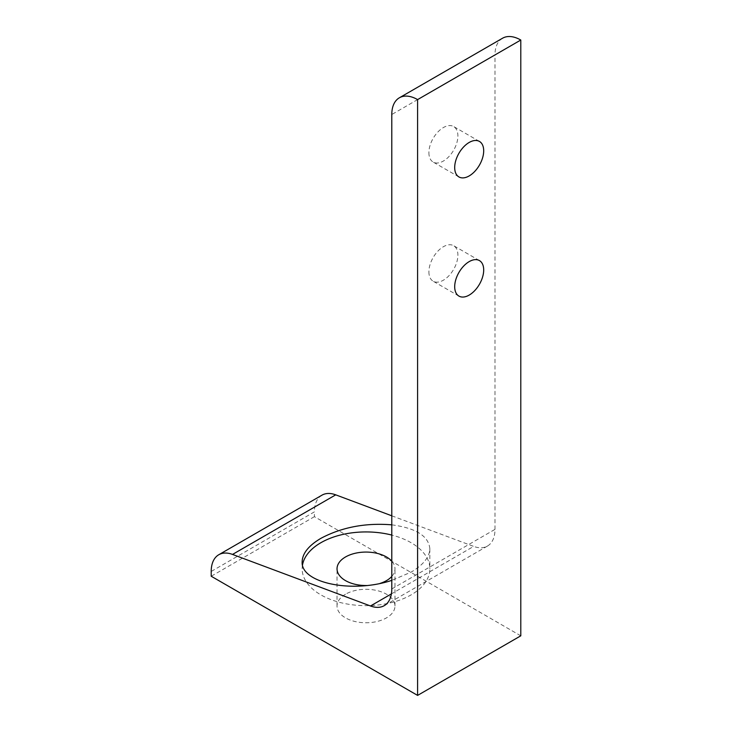 <?xml version="1.0" encoding="UTF-8"?>
<svg xmlns="http://www.w3.org/2000/svg" width="732" height="732" viewBox="0 0 732 732"><rect width="100%" height="100%" fill="white"/><g stroke="black" fill="none" stroke-linecap="round" stroke-linejoin="round"><path stroke-width="0.55" stroke-dasharray="3.66 2.75" d="M302.508 564.903A63.849 36.865 0 0 0 302.151 568.791A63.849 36.865 0 0 0 341.57 602.848A63.849 36.865 0 0 0 411.146 594.86A63.849 36.865 0 0 0 429.849 568.791A63.849 36.865 0 0 0 391.794 535.074M391.794 524.835C415.95 528.083 428.632 536.044 429.849 548.735C429.565 557.089 423.334 564.884 411.146 572.104L391.794 580.375M366.759 585.518A28.969 16.726 0 0 0 380.064 583.413M345.513 594.21A28.969 16.726 0 0 0 337.031 606.032A28.969 16.726 0 0 0 354.91 621.486A28.969 16.726 0 0 0 386.487 617.863A28.969 16.726 0 0 0 394.969 606.032A28.969 16.726 0 0 0 377.09 590.578A28.969 16.726 0 0 0 345.513 594.21M428.897 152.668A20.505 11.84 120 0 0 433.143 162.056A20.505 11.84 120 0 0 448.945 156.556A20.505 11.84 120 0 0 457.893 135.923A20.505 11.84 120 0 0 453.648 126.535A20.505 11.84 120 0 0 437.846 132.035A20.505 11.84 120 0 0 428.897 152.668M428.897 271.828A20.505 11.84 120 0 0 433.143 281.207A20.505 11.84 120 0 0 448.945 275.717A20.505 11.84 120 0 0 457.893 255.084A20.505 11.84 120 0 0 453.648 245.696A20.505 11.84 120 0 0 437.846 251.186A20.505 11.84 120 0 0 428.897 271.828M391.794 576.404A28.969 16.726 0 0 0 394.969 568.791A28.969 16.726 0 0 0 391.794 561.188M321.961 495.171A36.481 21.063 -120 0 0 314.403 511.869L211.209 571.454M391.794 515.804L473.677 546.401L391.41 593.899M391.794 588.949L494.988 529.373A36.481 21.063 60 0 1 487.439 546.072A36.481 21.063 60 0 1 473.677 546.401M494.988 529.373L494.988 54.927L391.794 114.503M502.545 38.229A36.481 21.063 -120 0 0 494.988 54.927M520.791 635.824L314.403 516.664L314.403 511.869M314.403 516.664L211.209 576.24M429.849 548.735L429.849 568.791M337.031 606.032L337.031 568.791M458.946 176.943L433.143 162.056M458.946 296.103L433.143 281.207M479.442 260.592L453.648 245.696M479.442 141.432L453.648 126.535M394.969 606.032L394.969 568.791M302.151 561.737L302.151 568.791M487.439 546.072L384.245 605.657"/><path stroke-width="1.1" d="M391.794 535.074A63.849 36.865 0 0 0 320.854 542.732A63.849 36.865 0 0 0 302.508 564.903M391.794 580.375C351.863 593.652 300.577 582.983 302.151 561.737C302.435 553.374 308.666 545.587 320.854 538.359C341.789 527.223 365.433 522.712 391.794 524.835M391.794 561.188A28.969 16.726 0 0 0 345.513 556.97A28.969 16.726 0 0 0 337.031 568.791A28.969 16.726 0 0 0 366.759 585.518M380.064 583.413A28.969 16.726 0 0 0 386.487 580.622A28.969 16.726 0 0 0 391.794 576.404M483.696 150.819A20.505 11.84 -60 0 1 474.739 171.453A20.505 11.84 -60 0 1 458.946 176.943A20.505 11.84 -60 0 1 454.691 167.564A20.505 11.84 -60 0 1 463.649 146.922A20.505 11.84 -60 0 1 479.442 141.432A20.505 11.84 -60 0 1 483.696 150.819M483.696 269.98A20.505 11.84 -60 0 1 474.739 290.613A20.505 11.84 -60 0 1 458.946 296.103A20.505 11.84 -60 0 1 454.691 286.715A20.505 11.84 -60 0 1 463.649 266.082A20.505 11.84 -60 0 1 479.442 260.592A20.505 11.84 -60 0 1 483.696 269.98M211.209 571.454A36.481 21.063 60 0 1 218.767 554.746A36.481 21.063 60 0 1 232.529 554.426L370.483 605.977A36.481 21.063 -120 0 0 384.245 605.657A36.481 21.063 -120 0 0 391.794 588.949L391.794 114.503A36.481 21.063 60 0 1 399.352 97.804A36.481 21.063 60 0 1 417.597 99.607L417.597 695.4L211.209 576.24L211.209 571.454M232.529 554.426L335.723 494.841A36.481 21.063 -120 0 0 321.961 495.171L218.767 554.746M335.723 494.841L391.794 515.804M417.597 695.4L520.791 635.824L520.791 40.031A36.481 21.063 -120 0 0 502.545 38.229L399.352 97.804M520.791 40.031L417.597 99.607M391.41 593.899L370.483 605.977"/></g></svg>
